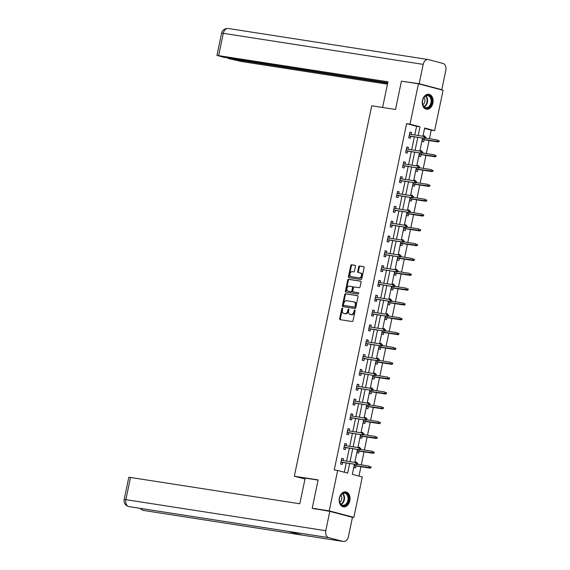<?xml version="1.0" encoding="UTF-8"?>
<svg xmlns="http://www.w3.org/2000/svg" width="570" height="570" viewBox="0 0 570 570"><rect width="100%" height="100%" fill="white"/><g stroke="black" fill="none" stroke-linecap="round" stroke-linejoin="round"><path stroke-width="0.85" d="M342.349 308.135A0.67 0.47 -75.2 0 0 341.743 308.719L339.67 318.63A0.955 0.677 -75.2 0 0 340.147 319.663L352.16 321.53A0.955 0.677 -75.2 0 0 353.022 320.703L355.089 310.793A0.67 0.47 -75.2 0 0 354.155 310.643L353.892 311.925A3.057 2.159 -75.2 0 1 351.127 314.583L350.13 314.426A3.057 2.159 -75.2 0 1 349.973 314.391A3.057 2.159 -75.2 0 1 348.619 311.106L348.883 309.823A0.67 0.47 -75.2 0 0 347.949 309.681L347.679 310.964A3.057 2.159 -75.2 0 1 344.921 313.621L343.924 313.464A3.057 2.159 -75.2 0 1 343.767 313.429A3.057 2.159 -75.2 0 1 342.406 310.144L342.677 308.862A0.67 0.47 -75.2 0 0 342.349 308.135M342.663 308.434A0.67 0.47 -75.2 0 0 342.406 308.89L340.34 318.801A0.955 0.677 -75.2 0 0 340.575 319.734M355.074 310.365A0.67 0.47 -75.2 0 0 354.825 310.821L354.554 312.103L353.892 311.925M348.868 309.403A0.67 0.47 -75.2 0 0 348.612 309.859L348.348 311.142L347.679 310.964M432.872 103.134A7.581 5.358 -81.2 0 1 426.517 109.255A7.581 5.358 -81.2 0 1 422.484 100.398A7.581 5.358 -81.2 0 1 428.839 94.271A7.581 5.358 -81.2 0 1 432.872 103.134M349.809 500.752A7.581 5.358 -81.2 0 1 343.446 506.88A7.581 5.358 -81.2 0 1 339.421 498.016A7.581 5.358 -81.2 0 1 345.776 491.896A7.581 5.358 -81.2 0 1 349.809 500.752M355.459 266.333A0.955 0.677 -75.2 0 0 354.982 265.292L351.612 264.772A0.955 0.677 -75.2 0 0 350.75 265.599L348.448 276.607A0.955 0.677 -75.2 0 0 348.926 277.64L360.938 279.507A0.955 0.677 -75.2 0 0 361.8 278.68L364.102 267.672A0.955 0.677 -75.2 0 0 363.624 266.632L359.556 266.005A0.955 0.677 -75.2 0 0 358.694 266.831L357.711 271.541A0.955 0.677 -75.2 0 0 358.181 272.581L360.197 272.895A2.551 1.803 -75.2 0 1 360.333 272.916A2.551 1.803 -75.2 0 1 361.444 275.759A2.551 1.803 -75.2 0 1 359.157 277.882L351.248 276.657A2.551 1.803 -75.2 0 1 351.12 276.628A2.551 1.803 -75.2 0 1 350.009 273.792A2.551 1.803 -75.2 0 1 352.288 271.662L353.607 271.869A0.955 0.677 -75.2 0 0 354.469 271.042L355.459 266.333M315.937 509.209L312.218 508.226L318.131 479.911L294.334 476.214L371.726 105.771L395.523 109.468L401.437 81.147L418.437 83.79L443.075 90.281L434.639 130.673L424.65 128.036L422.933 136.251M312.218 508.226L329.218 510.87L337.654 470.478L347.643 473.114L349.652 463.503M414.768 134.983L416.592 126.284L406.602 123.647L334.255 469.951L337.654 470.478M406.602 123.647L410.001 124.175L418.437 83.79M345.555 293.778A0.955 0.677 -75.2 0 0 344.693 294.612L342.392 305.613A0.955 0.677 -75.2 0 0 342.862 306.653L354.875 308.52A0.955 0.677 -75.2 0 0 355.737 307.686L358.038 296.685A0.955 0.677 -75.2 0 0 357.568 295.645L346.218 293.956A0.955 0.677 -75.2 0 0 345.356 294.783L343.055 305.791A0.955 0.677 -75.2 0 0 343.29 306.717M345.42 291.113L347.721 280.105A0.955 0.677 -75.2 0 1 348.584 279.272L360.596 281.138A0.955 0.677 -75.2 0 1 361.067 282.179L360.083 286.888A0.955 0.677 -75.2 0 1 359.221 287.715L354.348 286.959A0.955 0.677 -75.2 0 0 353.486 287.786L352.837 290.914A0.955 0.677 -75.2 0 0 353.307 291.947L358.38 292.738A0.67 0.47 -75.2 0 1 358.11 294.042L345.89 292.146A0.955 0.677 -75.2 0 1 345.42 291.113L346.09 291.284L348.384 280.276L347.721 280.105M294.334 476.214L304.986 479.021M344.316 472.238L346.246 462.975M346.631 461.137L349.346 448.148M349.731 446.31L352.445 433.321M352.83 431.49L355.545 418.501M355.922 416.663L358.637 403.674M359.022 401.836L361.736 388.847M362.121 387.016L364.836 374.027M365.213 372.189L367.928 359.2M368.313 357.362L371.027 344.373M371.412 342.534L374.127 329.546M374.504 327.714L377.219 314.726M377.604 312.887L380.318 299.898M380.703 298.06L383.418 285.071M383.802 283.233L386.51 270.244M386.895 268.413L389.609 255.424M389.994 253.586L392.709 240.597M393.093 238.759L395.801 225.77M396.186 223.932L398.9 210.943M399.285 209.112L402 196.123M402.384 194.285L405.099 181.296M405.477 179.457L408.191 166.469M408.576 164.637L411.291 151.649M411.675 149.81L414.39 136.821M343.062 460.581L343.446 458.736L341.779 458.301L340.589 464.001L342.257 464.443L342.677 462.42M346.161 445.761L346.546 443.916L344.879 443.474L343.689 449.174L345.356 449.616L345.776 447.593M349.253 430.934L349.638 429.089L347.978 428.647L346.788 434.354L348.448 434.789L348.868 432.772M352.353 416.107L352.737 414.262L351.07 413.827L349.88 419.527L351.548 419.962L351.968 417.945M355.452 401.28L355.837 399.435L354.17 399L352.98 404.7L354.647 405.142L355.067 403.118M358.544 386.46L358.929 384.615L357.269 384.173L356.079 389.873L357.739 390.315L358.16 388.291M361.644 371.633L362.028 369.788L360.368 369.346L359.171 375.053L360.839 375.488L361.259 373.471M364.743 356.806L365.128 354.96L363.461 354.526L362.271 360.226L363.938 360.66L364.358 358.644M367.835 341.979L368.227 340.133L366.56 339.699L365.37 345.399L367.03 345.84L367.458 343.817M370.935 327.159L371.319 325.313L369.659 324.871L368.462 330.572L370.13 331.013L370.55 328.99M374.034 312.332L374.419 310.486L372.751 310.044L371.562 315.752L373.229 316.186L373.649 314.17M377.126 297.504L377.518 295.659L375.851 295.224L374.661 300.924L376.321 301.366L376.749 299.343M380.226 282.684L380.61 280.832L378.95 280.397L377.753 286.097L379.421 286.539L379.841 284.516M383.325 267.857L383.71 266.012L382.043 265.57L380.853 271.27L382.52 271.712L382.94 269.695M386.424 253.03L386.809 251.185L385.142 250.743L383.952 256.45L385.612 256.885L386.04 254.868M389.517 238.203L389.901 236.358L388.241 235.923L387.051 241.623L388.712 242.065L389.132 240.041M392.616 223.383L393.001 221.538L391.334 221.096L390.144 226.796L391.811 227.238L392.231 225.214M395.715 208.556L396.1 206.71L394.433 206.269L393.243 211.976L394.91 212.411L395.331 210.394M398.808 193.729L399.192 191.883L397.532 191.442L396.342 197.149L398.003 197.583L398.423 195.567M401.907 178.902L402.292 177.056L400.625 176.622L399.435 182.322L401.102 182.763L401.522 180.74M405.006 164.082L405.391 162.236L403.724 161.795L402.534 167.495L404.201 167.936L404.622 165.913M408.099 149.255L408.483 147.409L406.823 146.967L405.633 152.674L407.293 153.109L407.721 151.093M411.198 134.427L411.583 132.582L409.923 132.147L408.726 137.847L410.393 138.282L410.813 136.266M358.965 476.1L360.931 466.695M361.309 464.864L364.023 451.875M364.408 450.036L367.123 437.048M367.507 435.209L370.222 422.22M370.6 420.382L373.314 407.393M373.699 405.562L376.414 392.573M376.799 390.735L379.513 377.746M379.898 375.908L382.605 362.919M382.99 361.081L385.705 348.092M386.089 346.261L388.804 333.272M389.189 331.434L391.896 318.445M392.281 316.607L394.996 303.618M395.38 301.779L398.095 288.791M398.48 286.959L401.195 273.971M401.572 272.132L404.287 259.143M404.672 257.305L407.386 244.316M407.771 242.485L410.486 229.496M410.863 227.658L413.578 214.669M413.963 212.831L416.677 199.842M417.062 198.004L419.776 185.015M420.161 183.184L422.869 170.195M423.253 168.357L425.968 155.368M426.353 153.529L429.068 140.541M429.452 138.702L431.241 130.145L424.579 128.385M354.583 464.272L353.906 467.514L355.573 467.949L355.993 465.932M356.656 462.762L356.763 462.249L355.096 461.807L354.968 462.434M357.682 449.445L357.005 452.687L358.673 453.129L359.093 451.105M359.756 447.942L359.862 447.422L358.195 446.987L358.067 447.607M360.781 434.618L360.105 437.86L361.765 438.301L362.192 436.278M362.848 433.115L362.962 432.601L361.295 432.16L361.166 432.78M363.874 419.791L363.197 423.04L364.864 423.474L365.284 421.458M365.947 418.287L366.054 417.774L364.394 417.333L364.259 417.96M366.973 404.971L366.296 408.213L367.964 408.647L368.384 406.631M369.047 403.46L369.153 402.947L367.486 402.505L367.358 403.132M370.072 390.144L369.396 393.386L371.056 393.827L371.483 391.804M372.139 388.64L372.253 388.12L370.586 387.685L370.457 388.305M373.172 375.317L372.488 378.558L374.155 379L374.576 376.977M375.238 373.813L375.345 373.3L373.685 372.858L373.549 373.485M376.264 360.489L375.587 363.738L377.255 364.173L377.675 362.157M378.338 358.986L378.444 358.473L376.777 358.031L376.649 358.658M379.364 345.669L378.687 348.911L380.347 349.346L380.774 347.329M381.437 344.159L381.544 343.646L379.876 343.211L379.748 343.831M382.463 330.842L381.779 334.084L383.446 334.526L383.867 332.502M384.529 329.339L384.636 328.819L382.976 328.384L382.841 329.004M385.555 316.015L384.878 319.257L386.546 319.699L386.966 317.675M387.628 314.512L387.735 313.999L386.068 313.557L385.94 314.184M388.655 301.195L387.978 304.437L389.645 304.872L390.065 302.855M390.728 299.685L390.835 299.172L389.168 298.73L389.039 299.357M391.754 286.368L391.077 289.61L392.737 290.044L393.157 288.028M393.82 284.858L393.927 284.344L392.267 283.91L392.132 284.53M394.846 271.541L394.169 274.783L395.837 275.224L396.257 273.201M396.92 270.038L397.026 269.517L395.359 269.083L395.231 269.703M397.945 256.714L397.269 259.956L398.936 260.397L399.356 258.374M400.019 255.21L400.126 254.697L398.459 254.256L398.33 254.883M401.045 241.894L400.368 245.136L402.028 245.57L402.456 243.554M403.111 240.383L403.218 239.87L401.558 239.429L401.43 240.056M404.137 227.067L403.46 230.309L405.128 230.75L405.548 228.727M406.211 225.563L406.317 225.043L404.657 224.609L404.522 225.228M407.236 212.239L406.56 215.481L408.227 215.923L408.647 213.9M409.31 210.736L409.417 210.223L407.75 209.781L407.621 210.401M410.336 197.412L409.659 200.654L411.319 201.096L411.747 199.08M412.402 195.909L412.516 195.396L410.849 194.954L410.721 195.581M413.428 182.592L412.751 185.834L414.418 186.269L414.839 184.253M415.501 181.082L415.608 180.569L413.948 180.127L413.813 180.754M416.528 167.765L415.851 171.007L417.518 171.449L417.938 169.425M418.601 166.262L418.708 165.742L417.041 165.307L416.912 165.927M419.627 152.938L418.95 156.18L420.61 156.622L421.038 154.598M421.693 151.435L421.807 150.922L420.14 150.48L420.012 151.1M422.726 138.111L422.042 141.36L423.709 141.795L424.13 139.778M424.793 136.608L424.899 136.095L423.239 135.653L423.104 136.28M350.735 516.876L353.856 517.361L329.218 510.87M431.241 130.145L434.639 130.673M354.412 464.244L352.303 474.34L362.292 476.976L353.856 517.361M422.548 138.09L419.834 151.078M419.456 152.91L416.741 165.899M416.357 167.737L413.642 180.726M413.257 182.564L410.543 195.553M410.165 197.391L407.45 210.38M407.066 212.211L404.351 225.2M403.966 227.038L401.251 240.027M400.867 241.865L398.159 254.854M397.774 256.692L395.06 269.681M394.675 271.512L391.961 284.501M391.576 286.339L388.868 299.328M388.483 301.167L385.769 314.156M385.384 315.994L382.67 328.983M382.285 330.814L379.57 343.803M379.193 345.641L376.478 358.63M376.093 360.468L373.378 373.457M372.994 375.288L370.279 388.277M369.901 390.115L367.187 403.104M366.802 404.942L364.088 417.931M363.703 419.769L360.988 432.758M360.603 434.589L357.896 447.578M357.511 449.416L354.796 462.405M418.173 135.51L419.99 126.811L410.001 124.175M350.03 461.664L352.745 448.676M353.129 446.844L355.844 433.856M356.229 432.017L358.943 419.028M359.321 417.19L362.036 404.201M362.42 402.363L365.135 389.374M365.52 387.543L368.234 374.554M368.619 372.716L371.327 359.727M371.711 357.889L374.426 344.9M374.811 343.062L377.525 330.073M377.91 328.242L380.618 315.253M381.002 313.415L383.717 300.426M384.102 298.587L386.816 285.599M387.201 283.76L389.916 270.771M390.293 268.94L393.008 255.951M393.393 254.113L396.107 241.124M396.492 239.286L399.207 226.297M399.584 224.466L402.299 211.477M402.684 209.639L405.398 196.65M405.783 194.812L408.498 181.823M408.882 179.985L411.59 166.996M411.975 165.165L414.689 152.176M415.074 150.338L417.789 137.349M416.592 126.284L419.99 126.811M356.763 462.249L355.06 461.985M343.446 458.736L341.743 458.472M346.546 443.916L344.843 443.652M359.862 447.422L358.16 447.158M349.638 429.089L347.942 428.825M362.962 432.601L361.259 432.331M352.737 414.262L351.035 413.998M366.054 417.774L364.351 417.511M355.837 399.435L354.134 399.171M369.153 402.947L367.451 402.684M358.929 384.615L357.233 384.351M372.253 388.12L370.55 387.857M362.028 369.788L360.326 369.524M375.345 373.3L373.649 373.036M365.128 354.96L363.425 354.697M378.444 358.473L376.742 358.209M368.227 340.133L366.524 339.87M381.544 343.646L379.841 343.382M371.319 325.313L369.617 325.05M384.636 328.819L382.94 328.555M374.419 310.486L372.716 310.222M387.735 313.999L386.032 313.735M377.518 295.659L375.815 295.395M390.835 299.172L389.132 298.908M380.61 280.832L378.915 280.568M393.927 284.344L392.231 284.081M383.71 266.012L382.007 265.748M397.026 269.517L395.324 269.254M386.809 251.185L385.106 250.921M400.126 254.697L398.423 254.434M389.901 236.358L388.206 236.094M403.218 239.87L401.522 239.607M393.001 221.538L391.298 221.267M406.317 225.043L404.615 224.78M396.1 206.71L394.397 206.447M409.417 210.223L407.714 209.952M399.192 191.883L397.497 191.62M412.516 195.396L410.813 195.132M402.292 177.056L400.589 176.793M415.608 180.569L413.905 180.305M405.391 162.236L403.688 161.973M418.708 165.742L417.005 165.478M408.483 147.409L406.788 147.145M421.807 150.922L420.104 150.658M411.583 132.582L409.88 132.318M424.899 136.095L423.204 135.831M344.28 313.557A3.057 2.159 -75.2 0 0 344.43 313.607A3.057 2.159 -75.2 0 0 344.586 313.635L343.924 313.464M348.348 311.142A3.057 2.159 -75.2 0 1 345.591 313.792L344.586 313.635M350.486 314.519A3.057 2.159 -75.2 0 0 350.636 314.569A3.057 2.159 -75.2 0 0 350.792 314.604L350.13 314.426M354.554 312.103A3.057 2.159 -75.2 0 1 351.797 314.754L350.792 314.604M357.803 295.752L346.218 293.956M343.539 304.736A0.67 0.47 -75.2 0 0 343.867 305.463L354.412 307.102A0.67 0.47 -75.2 0 0 355.017 306.517L355.302 305.164A3.057 2.159 -75.2 0 0 353.942 301.879A3.057 2.159 -75.2 0 0 353.792 301.851L346.581 300.732A3.057 2.159 -75.2 0 0 343.824 303.382L343.539 304.736M354.454 302.022A3.057 2.159 -75.2 0 1 354.611 302.057A3.057 2.159 -75.2 0 1 355.965 305.342L355.687 306.696A0.67 0.47 -75.2 0 1 355.082 307.273L344.536 305.634M360.831 281.252L349.246 279.45A0.955 0.677 -75.2 0 0 348.384 280.276M353.877 292.104A0.955 0.677 -75.2 0 0 353.97 292.125L358.573 292.838M349.296 286.176A2.551 1.803 -75.2 0 0 347.009 288.299A2.551 1.803 -75.2 0 0 348.12 291.142A2.551 1.803 -75.2 0 0 348.249 291.163L351.042 291.598A0.955 0.677 -75.2 0 0 351.904 290.771L352.552 287.643A0.955 0.677 -75.2 0 0 352.082 286.61L349.296 286.176M348.662 291.27A2.551 1.803 -75.2 0 0 348.79 291.313A2.551 1.803 -75.2 0 0 348.918 291.341L348.249 291.163M352.174 286.632L352.745 286.781A0.955 0.677 -75.2 0 1 353.222 287.822L352.566 290.942A0.955 0.677 -75.2 0 1 351.704 291.776L348.918 291.341M346.09 291.284A0.955 0.677 -75.2 0 0 346.318 292.211M351.661 276.764A2.551 1.803 -75.2 0 0 351.783 276.806A2.551 1.803 -75.2 0 0 351.918 276.828L351.248 276.657M360.454 272.959L360.867 273.066A2.551 1.803 -75.2 0 1 360.995 273.094A2.551 1.803 -75.2 0 1 362.107 275.93A2.551 1.803 -75.2 0 1 359.827 278.06L351.918 276.828M363.867 266.746L360.219 266.176A0.955 0.677 -75.2 0 0 359.357 267.009L358.373 271.719A0.955 0.677 -75.2 0 0 358.608 272.645M355.224 265.399L352.281 264.943A0.955 0.677 -75.2 0 0 351.419 265.777L349.118 276.778A0.955 0.677 -75.2 0 0 349.353 277.711M370.885 467.82L371.077 466.873L370.415 466.695L370.215 467.649L370.885 467.82L368.99 467.82L369.346 466.11L357.568 464.279M370.415 466.695L371.077 466.873M370.215 467.649L354.319 465.54M370.186 468.134L354.291 465.669M340.974 462.156L356.87 464.621L341.003 462.028M356.898 464.137L357.561 464.308L357.761 463.36L357.098 463.182L356.898 464.137L355.666 464.308L356.029 462.598L341.359 460.318M357.098 463.182L357.761 463.36M356.87 464.621L357.561 464.308M348.633 497.118A6.562 4.638 -81.2 0 1 345.156 505.447A6.562 4.638 -81.2 0 1 339.506 501.486A6.562 4.638 -81.2 0 1 339.435 498.992A6.562 4.638 -81.2 0 1 339.556 498.194A6.562 4.638 -81.2 0 1 344.173 492.801A6.562 4.638 -81.2 0 1 348.633 497.118M339.435 498.978A6.078 4.289 98.8 0 0 339.506 501.265A6.078 4.289 98.8 0 0 342.798 505.255A6.078 4.289 98.8 0 0 347.949 497.225A6.078 4.289 98.8 0 0 344.658 493.242A6.078 4.289 98.8 0 0 339.556 498.209M339.791 502.362A4.325 3.057 98.8 0 0 341.772 497.04A4.325 3.057 98.8 0 0 340.917 495.088M342.912 506.744L342.855 506.737A7.531 5.322 98.8 0 0 342.912 506.744A7.531 5.322 98.8 0 0 349.303 496.798A7.531 5.322 98.8 0 0 345.228 491.853A7.531 5.322 98.8 0 0 345.163 491.846L345.228 491.853M431.697 99.501A6.562 4.638 -81.2 0 1 428.22 107.83A6.562 4.638 -81.2 0 1 422.57 103.861A6.562 4.638 -81.2 0 1 422.498 101.367A6.562 4.638 -81.2 0 1 422.626 100.569A6.562 4.638 -81.2 0 1 427.236 95.183A6.562 4.638 -81.2 0 1 431.697 99.501M422.505 101.353A6.078 4.289 98.8 0 0 422.57 103.647A6.078 4.289 98.8 0 0 425.861 107.63A6.078 4.289 98.8 0 0 431.02 99.608A6.078 4.289 98.8 0 0 427.728 95.625A6.078 4.289 98.8 0 0 422.619 100.584M422.855 104.737A4.325 3.057 98.8 0 0 424.842 99.422A4.325 3.057 98.8 0 0 423.987 97.47M425.982 109.127L425.925 109.119A7.531 5.322 98.8 0 0 425.982 109.127A7.531 5.322 98.8 0 0 432.374 99.173A7.531 5.322 98.8 0 0 428.291 94.235A7.531 5.322 98.8 0 0 428.234 94.228L428.291 94.235M318.096 480.111L305.178 478.102L299.813 503.759L130.516 477.468L125.877 499.655L325.776 530.706L329.816 511.361L313.215 508.49M325.776 530.706A5.978 4.225 98.8 0 0 328.648 537.631L287.857 531.29L302.307 535.102L343.097 541.436L328.648 537.631M343.097 541.436A5.978 4.225 98.8 0 0 343.404 541.5A5.978 4.225 98.8 0 0 348.413 536.669L352.452 517.332L329.816 511.361M124.167 499.52C123.64 502.804 125.072 505.141 128.457 506.523L128.756 506.58A5.978 4.225 98.8 0 1 125.877 499.655L124.167 499.52L128.799 477.325L130.516 477.468M140.968 508.49A5.978 4.225 98.8 0 0 143.205 510.392L343.404 541.5M382.605 107.459L387.963 81.809L216.949 55.383L223.54 57.249L387.771 82.75M228.613 28.564A5.978 4.225 98.8 0 0 228.314 28.5L428.213 59.544A5.978 4.225 98.8 0 1 428.512 59.608L442.961 63.42A5.978 4.225 98.8 0 1 445.833 70.345L441.793 89.682L439.356 89.305M428.213 59.544A5.978 4.225 98.8 0 0 423.197 64.374L419.157 83.712L441.793 89.682M228.37 57.998L228.271 58.489L241.302 61.489L387.465 84.189M228.271 58.489L387.664 83.249M419.157 83.712L404.216 81.581M373.977 452.993L374.176 452.046L373.514 451.868L373.314 452.822L373.977 452.993L372.082 452.993L372.438 451.283L360.668 449.452M373.514 451.868L374.176 452.046M373.314 452.822L357.418 450.713M373.279 453.307L357.39 450.841M377.076 438.173L377.276 437.219L376.606 437.048L376.407 437.995L377.076 438.173L375.181 438.166L375.537 436.456L363.767 434.632M376.606 437.048L377.276 437.219M376.407 437.995L360.511 435.893M376.378 438.487L360.489 436.014M344.073 447.329L359.962 449.801L344.102 447.208M359.998 449.31L360.66 449.488L360.86 448.533L360.197 448.362L359.998 449.31L358.765 449.481L359.121 447.771L344.458 445.498M360.197 448.362L360.86 448.533M359.962 449.801L360.66 449.488M347.173 432.509L363.062 434.974L347.194 432.381M363.09 434.482L363.76 434.661L363.959 433.713L363.29 433.535L363.09 434.482L361.865 434.661L362.221 432.944L347.558 430.671M363.29 433.535L363.959 433.713M363.062 434.974L363.76 434.661M380.176 423.346L380.368 422.399L379.705 422.22L379.506 423.168L380.176 423.346L378.28 423.346L378.637 421.629L366.859 419.805M379.705 422.22L380.368 422.399M379.506 423.168L363.61 421.066M379.478 423.66L363.582 421.187M383.268 408.519L383.468 407.571L382.805 407.393L382.605 408.348L383.268 408.519L381.373 408.519L381.729 406.809L369.959 404.978M382.805 407.393L383.468 407.571M382.605 408.348L366.709 406.239M382.57 408.832L366.681 406.367M386.367 393.692L386.567 392.744L385.897 392.566L385.705 393.521L386.367 393.692L384.472 393.692L384.828 391.982L373.058 390.151M385.897 392.566L386.567 392.744M385.705 393.521L369.809 391.412M385.669 394.005L369.78 391.54M350.265 417.682L366.161 420.147L350.293 417.553M366.189 419.663L366.852 419.834L367.051 418.886L366.389 418.708L366.189 419.663L364.957 419.834L365.32 418.124L350.65 415.844M366.389 418.708L367.051 418.886M366.161 420.147L366.852 419.834M353.364 402.855L369.253 405.32L353.393 402.726M369.289 404.835L369.951 405.006L370.151 404.059L369.488 403.881L369.289 404.835L368.056 405.006L368.412 403.296L353.749 401.016M369.488 403.881L370.151 404.059M369.253 405.32L369.951 405.006M356.464 388.028L372.353 390.5L356.485 387.906M372.381 390.008L373.051 390.186L373.25 389.232L372.58 389.061L372.381 390.008L371.155 390.179L371.512 388.469L356.849 386.196M372.58 389.061L373.25 389.232M372.353 390.5L373.051 390.186M389.467 378.872L389.666 377.917L388.997 377.746L388.797 378.694L389.467 378.872L387.572 378.865L387.928 377.155L376.15 375.331L376.343 374.412L375.68 374.233L375.48 375.181L376.15 375.359L375.452 375.673L359.556 373.207M388.997 377.746L389.666 377.917M388.797 378.694L372.901 376.592M388.769 379.185L372.88 376.713M375.452 375.673L359.584 373.079M375.48 375.181L374.255 375.359L374.611 373.649L359.941 371.369M375.68 374.233L376.343 374.412M392.559 364.045L392.759 363.097L392.096 362.919L391.896 363.867L392.559 364.045L390.664 364.045L391.02 362.335L379.25 360.504M392.096 362.919L392.759 363.097M391.896 363.867L376.001 361.765M391.868 364.358L375.972 361.893M362.655 358.38L378.544 360.846L362.684 358.252M378.58 360.361L379.242 360.532L379.442 359.584L378.779 359.406L378.58 360.361L377.347 360.532L377.703 358.822L363.04 356.542M378.779 359.406L379.442 359.584M378.544 360.846L379.242 360.532M395.658 349.218L395.858 348.27L395.188 348.092L394.996 349.047L395.658 349.218L393.763 349.218L394.119 347.508L382.349 345.677M395.188 348.092L395.858 348.27M394.996 349.047L379.1 346.938M394.96 349.531L379.071 347.066M365.755 343.553L381.644 346.019L365.776 343.425M381.672 345.534L382.342 345.712L382.541 344.757L381.872 344.586L381.672 345.534L380.447 345.705L380.803 343.995L366.139 341.715M381.872 344.586L382.541 344.757M381.644 346.019L382.342 345.712M398.758 334.398L398.957 333.443L398.288 333.272L398.088 334.219L398.758 334.398L396.863 334.391L397.219 332.68L385.448 330.849M398.288 333.272L398.957 333.443M398.088 334.219L382.192 332.111M398.059 334.704L382.171 332.239M368.847 328.726L384.743 331.198L368.876 328.605M384.771 330.707L385.441 330.885L385.634 329.93L384.971 329.759L384.771 330.707L383.546 330.878L383.902 329.168L369.232 326.895M384.971 329.759L385.634 329.93M384.743 331.198L385.441 330.885M401.85 319.57L402.049 318.616L401.387 318.445L401.187 319.392L401.85 319.57L399.955 319.563L400.318 317.853L388.541 316.029M401.387 318.445L402.049 318.616M401.187 319.392L385.291 317.291M401.159 319.884L385.263 317.412M371.946 313.906L387.835 316.371L371.975 313.778M387.871 315.88L388.533 316.058L388.733 315.11L388.07 314.932L387.871 315.88L386.638 316.058L386.994 314.348L372.331 312.068M388.07 314.932L388.733 315.11M387.835 316.371L388.533 316.058M404.949 304.743L405.149 303.796L404.486 303.618L404.287 304.565L404.949 304.743L403.054 304.743L403.41 303.033L391.64 301.202M404.486 303.618L405.149 303.796M404.287 304.565L388.391 302.463M404.251 305.057L388.362 302.592M375.046 299.079L390.934 301.544L375.074 298.951M390.97 301.06L391.633 301.231L391.832 300.283L391.163 300.105L390.97 301.06L389.738 301.231L390.094 299.521L375.43 297.241M391.163 300.105L391.832 300.283M390.934 301.544L391.633 301.231M408.049 289.916L408.248 288.969L407.578 288.791L407.379 289.745L408.049 289.916L406.154 289.916L406.51 288.206L394.739 286.375M407.578 288.791L408.248 288.969M407.379 289.745L391.483 287.636M407.351 290.23L391.462 287.764M378.145 284.252L394.034 286.724L378.166 284.131M394.062 286.233L394.732 286.411L394.932 285.456L394.262 285.285L394.062 286.233L392.837 286.404L393.193 284.694L378.523 282.414M394.262 285.285L394.932 285.456M394.034 286.724L394.732 286.411M411.141 275.096L411.341 274.142L410.678 273.971L410.478 274.918L411.141 275.096L409.246 275.089L409.609 273.379L397.832 271.548M410.678 273.971L411.341 274.142M410.478 274.918L394.582 272.809M410.45 275.41L394.554 272.937M381.237 269.425L397.133 271.897L381.266 269.304M397.162 271.406L397.824 271.584L398.024 270.629L397.361 270.458L397.162 271.406L395.929 271.577L396.285 269.866L381.622 267.594M397.361 270.458L398.024 270.629M397.133 271.897L397.824 271.584M414.24 260.269L414.44 259.314L413.777 259.143L413.578 260.091L414.24 260.269L412.345 260.262L412.701 258.552L400.931 256.728M413.777 259.143L414.44 259.314M413.578 260.091L397.682 257.989M413.542 260.583L397.653 258.11M384.337 254.605L400.226 257.07L384.365 254.477M400.261 256.586L400.924 256.757L401.123 255.809L400.453 255.631L400.261 256.586L399.029 256.757L399.385 255.046L384.722 252.767M400.453 255.631L401.123 255.809M400.226 257.07L400.924 256.757M417.34 245.442L417.539 244.494L416.87 244.316L416.67 245.264L417.34 245.442L415.445 245.442L415.801 243.732L404.03 241.901M416.87 244.316L417.539 244.494M416.67 245.264L400.774 243.162M416.642 245.756L400.753 243.29M387.436 239.778L403.325 242.243L387.457 239.649M403.353 241.758L404.023 241.929L404.223 240.982L403.553 240.804L403.353 241.758L402.128 241.929L402.484 240.219L387.814 237.939M403.553 240.804L404.223 240.982M403.325 242.243L404.023 241.929M420.439 230.615L420.632 229.667L419.969 229.489L419.769 230.444L420.439 230.615L418.544 230.615L418.9 228.905L407.123 227.074M419.969 229.489L420.632 229.667M419.769 230.444L403.874 228.335M419.741 230.928L403.845 228.463M390.528 224.951L406.424 227.423L390.557 224.829M406.453 226.931L407.115 227.109L407.315 226.155L406.652 225.984L406.453 226.931L405.22 227.102L405.584 225.392L390.913 223.112M406.652 225.984L407.315 226.155M406.424 227.423L407.115 227.109M423.531 215.795L423.731 214.84L423.068 214.669L422.869 215.617L423.531 215.795L421.636 215.788L421.992 214.078L410.222 212.254M423.068 214.669L423.731 214.84M422.869 215.617L406.973 213.515M422.833 216.108L406.944 213.636M393.628 210.123L409.517 212.596L393.656 210.002M409.552 212.104L410.215 212.282L410.414 211.335L409.752 211.157L409.552 212.104L408.32 212.282L408.676 210.565L394.012 208.292M409.752 211.157L410.414 211.335M409.517 212.596L410.215 212.282M426.631 200.968L426.83 200.02L426.161 199.842L425.961 200.79L426.631 200.968L424.736 200.968L425.092 199.251L413.321 197.427M426.161 199.842L426.83 200.02M425.961 200.79L410.065 198.688M425.933 201.281L410.044 198.809M396.727 195.303L412.616 197.769L396.749 195.175M412.644 197.284L413.314 197.455L413.514 196.508L412.844 196.329L412.644 197.284L411.419 197.455L411.775 195.745L397.112 193.465M412.844 196.329L413.514 196.508M412.616 197.769L413.314 197.455M429.73 186.141L429.923 185.193L429.26 185.015L429.06 185.97L429.73 186.141L427.835 186.141L428.191 184.431L416.414 182.599L416.606 181.68L415.943 181.502L415.744 182.457L416.406 182.628L415.715 182.941L399.819 180.476M429.26 185.015L429.923 185.193M429.06 185.97L413.165 183.861M429.032 186.454L413.136 183.989M415.715 182.941L399.848 180.348M415.744 182.457L414.511 182.628L414.875 180.918L400.204 178.638M415.943 181.502L416.606 181.68M432.822 171.314L433.022 170.366L432.359 170.188L432.16 171.142L432.822 171.314L430.927 171.314L431.283 169.603L419.513 167.772M432.359 170.188L433.022 170.366M432.16 171.142L416.264 169.034M432.124 171.627L416.235 169.162M402.919 165.649L418.808 168.121L402.947 165.528M418.843 167.63L419.506 167.808L419.705 166.853L419.043 166.682L418.843 167.63L417.611 167.801L417.967 166.091L403.303 163.818M419.043 166.682L419.705 166.853M418.808 168.121L419.506 167.808M435.922 156.493L436.121 155.539L435.452 155.368L435.259 156.315L435.922 156.493L434.026 156.486L434.383 154.776L422.612 152.952M435.452 155.368L436.121 155.539M435.259 156.315L419.363 154.214M435.224 156.807L419.335 154.335M406.018 150.829L421.907 153.294L406.04 150.701M421.935 152.803L422.605 152.981L422.805 152.033L422.135 151.855L421.935 152.803L420.71 152.981L421.066 151.271L406.403 148.991M422.135 151.855L422.805 152.033M421.907 153.294L422.605 152.981M439.021 141.666L439.221 140.719L438.551 140.541L438.351 141.488L439.021 141.666L437.126 141.666L437.482 139.949L425.705 138.125M438.551 140.541L439.221 140.719M438.351 141.488L422.455 139.386M438.323 141.98L422.434 139.515M409.11 136.002L425.006 138.467L409.139 135.874M425.035 137.983L425.705 138.154L425.897 137.206L425.234 137.028L425.035 137.983L423.809 138.154L424.166 136.444L409.495 134.164M425.234 137.028L425.897 137.206M425.006 138.467L425.705 138.154M342.406 308.89L341.743 308.719M354.825 310.821L354.155 310.643M348.612 309.859L347.949 309.681M345.591 313.792L344.921 313.621M351.797 314.754L351.127 314.583M340.34 318.801L339.67 318.63M343.055 305.791L342.392 305.613M345.356 294.783L344.693 294.612M355.082 307.273L354.412 307.102M355.687 306.696L355.017 306.517M355.965 305.342L355.302 305.164M349.246 279.45L348.584 279.272M353.97 292.125L353.307 291.947M351.704 291.776L351.042 291.598M352.566 290.942L351.904 290.771M353.222 287.822L352.552 287.643M359.827 278.06L359.157 277.882M358.373 271.719L357.711 271.541M359.357 267.009L358.694 266.831M360.219 266.176L359.556 266.005M349.118 276.778L348.448 276.607M351.419 265.777L350.75 265.599M352.281 264.943L351.612 264.772M342.805 493.52A6.078 4.289 -81.2 0 1 344.408 496.677A6.078 4.289 -81.2 0 1 341.109 504.429M340.824 504.151A5.878 4.154 98.8 0 0 343.938 496.691A5.878 4.154 98.8 0 0 342.449 493.698M425.868 95.895A6.078 4.289 -81.2 0 1 427.479 99.059A6.078 4.289 -81.2 0 1 424.18 106.811M423.895 106.526A5.878 4.154 98.8 0 0 427.001 99.073A5.878 4.154 98.8 0 0 425.519 96.081M128.492 506.53L129.02 506.637A5.978 4.225 98.8 0 1 128.756 506.58L287.857 531.29M302.307 535.102L143.205 510.392A5.978 4.225 98.8 0 0 143.505 510.456M423.197 64.374L223.297 33.331L218.666 55.518M228.314 28.5A5.978 4.225 98.8 0 0 223.297 33.331L221.588 33.188C222.435 29.968 224.68 28.4 228.314 28.5M344.43 313.607L343.767 313.429M350.636 314.569L349.973 314.391M354.611 302.057L353.942 301.879M353.927 292.118L353.257 291.94M348.79 291.313L348.12 291.142M352.794 286.796L352.132 286.617M351.783 276.806L351.12 276.628M360.995 273.094L360.333 272.916M129.02 506.637L287.971 531.326M139.828 508.319L142.878 510.321M216.949 55.383L221.588 33.188"/></g></svg>
